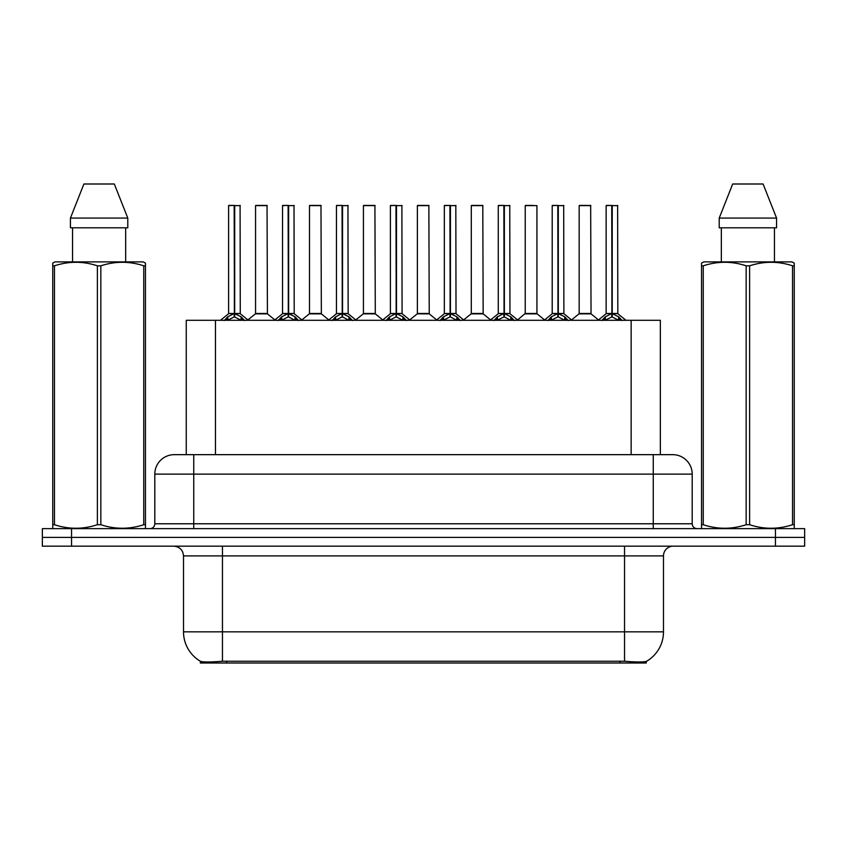 <?xml version="1.0" encoding="UTF-8"?>
<svg xmlns="http://www.w3.org/2000/svg" width="847" height="847" viewBox="0 0 847 847"><rect width="100%" height="100%" fill="white"/><g stroke="black" fill="none" stroke-linecap="round" stroke-linejoin="round"><path stroke-width="1.27" d="M181.089 454.659L186.255 454.659L186.255 320.304L660.353 320.304L660.353 454.659M646.25 661.412L646.25 663L200.358 663L200.358 661.242C202.878 662.216 210.247 662.216 222.454 661.242L624.546 661.242C636.732 662.216 644.101 662.216 646.642 661.242A34.071 34.071 0 0 0 663.487 631.841L663.487 555.907A9.741 9.741 0 0 1 673.217 546.167M200.358 661.242A34.071 34.071 0 0 1 183.513 631.841L183.513 555.907C182.941 549.989 179.691 546.749 173.783 546.167M71.561 528.644L804.65 528.644L804.65 537.411L42.35 537.411L42.35 546.167L71.561 546.167L71.561 537.411L42.35 537.411L42.35 528.644L71.561 528.644L71.561 537.411L804.65 537.411L804.65 546.167L71.561 546.167M174.567 454.659L672.73 454.659A19.47 19.47 0 0 1 692.2 474.129L692.2 523.774C692.497 526.739 694.117 528.359 697.07 528.644M174.27 454.659A19.47 19.47 0 0 0 154.8 474.129L154.8 523.774A4.87 4.87 0 0 1 149.93 528.644M224.254 320.537L227.801 316.789L234.174 313.57L234.174 316.969L234.524 313.485L234.524 205.419L228.785 205.419L234.354 205.419L234.354 313.485L241.067 316.789L244.614 320.537M234.185 205.419L228.595 205.62L228.595 313.485L234.174 313.57M240.273 205.62L234.693 205.62L234.693 313.496L240.273 313.485L240.082 205.419M234.174 205.62L234.439 313.485M234.693 313.57L234.693 316.969L234.524 313.485M234.354 205.419L232.491 205.419M241.067 316.789L241.067 320.304L234.693 316.969M234.174 316.969L228.743 319.658M262.877 313.485L255.381 313.866L267.419 313.866L267.049 205.419L255.561 205.62L255.561 313.485L267.239 313.485L261.151 313.485M263.353 205.419L255.752 205.419M278.197 320.537L281.733 316.789L288.118 313.57L288.118 316.969L288.456 313.485L288.456 205.419L282.718 205.419L288.287 205.419L288.287 313.485L295 316.789L298.546 320.537M288.128 205.419L282.527 205.62L282.527 313.485L288.118 313.57M294.216 205.62L288.626 205.62L288.626 313.496L294.216 313.485L294.015 205.419M288.118 205.62L288.372 313.485M288.626 313.57L288.626 316.969L288.456 313.485M288.287 205.419L286.424 205.419M295 316.789L295 320.304L288.626 316.969M288.118 316.969L282.676 319.658M332.13 320.537L335.666 316.789L342.05 313.57L342.05 316.969L342.389 313.485L342.389 205.419L336.661 205.419L342.22 205.419L342.22 313.485L348.943 316.789L352.479 320.537M342.061 205.419L336.46 205.62L336.46 313.485L342.05 313.57M348.149 205.62L342.559 205.62L342.559 313.496L348.149 313.485L347.948 205.419M342.05 205.62L342.304 313.485M342.559 313.57L342.559 316.969L342.389 313.485M342.22 205.419L340.356 205.419M348.943 316.789L348.943 320.304L342.559 316.969M342.05 316.969L336.608 319.658M386.063 320.537L389.609 316.789L395.983 313.57L395.983 316.969L396.322 313.485L396.322 205.419L390.594 205.419L396.152 205.419L396.152 313.485L402.876 316.789L406.412 320.537M395.994 205.419L390.403 205.62L390.403 313.485L395.983 313.57M402.081 205.62L396.491 205.62L396.491 313.496L402.081 313.485L401.891 205.419M395.983 205.62L396.237 313.485M396.491 313.57L396.491 316.969L396.322 313.485M396.152 205.419L394.289 205.419M402.876 316.789L402.876 320.304L396.491 316.969M395.983 316.969L390.541 319.658M439.995 320.537L443.542 316.789L449.916 313.57L449.916 316.969L450.265 313.485L450.265 205.419L444.527 205.419L450.096 205.419L450.096 313.485L456.808 316.789L460.355 320.537M449.926 205.419L444.336 205.62L444.336 313.485L449.916 313.57M456.014 205.62L450.435 205.62L450.435 313.496L456.014 313.485L455.824 205.419M449.916 205.62L450.18 313.485M450.435 313.57L450.435 316.969L450.265 313.485M450.096 205.419L448.232 205.419M456.808 316.789L456.808 320.304L450.435 316.969M449.916 316.969L444.484 319.658M316.81 313.485L309.314 313.866L321.352 313.866L320.981 205.419L309.494 205.62L309.494 313.485L321.182 313.485L315.084 313.485M317.286 205.419L309.695 205.419M370.742 313.485L363.257 313.866L375.295 313.866L374.914 205.419L363.427 205.62L363.427 313.485L375.115 313.485L369.017 313.485M371.219 205.419L363.628 205.419M424.686 313.485L417.19 313.866L429.228 313.866L428.857 205.419L417.37 205.62L417.37 313.485L429.048 313.485L422.949 313.485M425.152 205.419L417.56 205.419M144.869 528.644L145.472 528.295L145.472 524.706L143.757 524.706L143.757 265.82C129.506 261.109 115.203 261.109 100.835 265.82L97.384 265.82C83.144 261.109 68.829 261.109 54.462 265.82L52.747 265.82L52.747 263.142L55.002 261.892L52.747 263.142L52.747 525.934M100.835 265.82L100.835 524.706C115.076 529.428 129.39 529.428 143.757 524.706M100.835 524.706L97.384 524.706L97.384 265.82M54.462 265.82L54.462 524.706C68.713 529.428 83.017 529.428 97.384 524.706M54.462 524.706L52.747 524.706L52.747 528.295L53.35 528.644M145.472 525.934L145.472 263.142L143.217 261.892L145.472 263.142L145.472 265.82L143.757 265.82M143.217 261.892L55.002 261.892M72.556 227.811L72.556 261.892M125.663 261.892L125.663 227.811L125.663 261.892M114.313 184L127.791 218.081L127.791 227.811L70.428 227.811L70.428 218.081L127.791 218.081L114.313 184L83.906 184L70.428 218.081M793.65 528.644L794.253 528.295L794.253 524.706L792.538 524.706L792.538 265.82C778.287 261.109 763.983 261.109 749.616 265.82L746.165 265.82C731.924 261.109 717.61 261.109 703.243 265.82L701.528 265.82L701.528 263.142L703.783 261.892L701.528 263.142L701.528 525.934M749.616 265.82L749.616 524.706C763.856 529.428 778.171 529.428 792.538 524.706M749.616 524.706L746.165 524.706L746.165 265.82M703.243 265.82L703.243 524.706C717.494 529.428 731.797 529.428 746.165 524.706M703.243 524.706L701.528 524.706L701.528 528.295L702.131 528.644M794.253 276.493L794.253 263.142L791.998 261.892L794.253 263.142L794.253 265.82L792.538 265.82M791.998 261.892L703.783 261.892M721.337 227.811L721.337 261.892M774.444 261.892L774.444 227.811M776.572 227.811L776.572 218.081L776.572 227.811L719.209 227.811L719.209 218.081L732.687 184L719.209 218.081L776.572 218.081L763.094 184L732.687 184M794.253 525.934L794.253 265.82M763.094 184L776.572 218.081M493.939 320.537L497.475 316.789L503.859 313.57L503.859 316.969L504.198 313.485L504.198 205.419L498.46 205.419L504.029 205.419L504.029 313.485L510.741 316.789L514.288 320.537M503.87 205.419L498.269 205.62L498.269 313.485L503.859 313.57M509.958 205.62L504.367 205.62L504.367 313.496L509.958 313.485L509.756 205.419M503.859 205.62L504.113 313.485M504.367 313.57L504.367 316.969L504.198 313.485M504.029 205.419L502.165 205.419M510.741 316.789L510.741 320.304L504.367 316.969M503.859 316.969L498.417 319.658M547.871 320.537L551.408 316.789L557.792 313.57L557.792 316.969L558.131 313.485L558.131 205.419L552.403 205.419L557.961 205.419L557.961 313.485L564.684 316.789L568.221 320.537M557.802 205.419L552.202 205.62L552.202 313.485L557.792 313.57M563.89 205.62L558.3 205.62L558.3 313.496L563.89 313.485L563.689 205.419M557.792 205.62L558.046 313.485M558.3 313.57L558.3 316.969L558.131 313.485M557.961 205.419L556.098 205.419M564.684 316.789L564.684 320.304L558.3 316.969M557.792 316.969L552.35 319.658M601.804 320.537L605.351 316.789L611.725 313.57L611.725 316.969L612.063 313.485L612.063 205.419L606.336 205.419L611.894 205.419L611.894 313.485L618.617 316.789L622.153 320.537M611.735 205.419L606.145 205.62L606.145 313.485L611.725 313.57M617.823 205.62L612.233 205.62L612.233 313.496L617.823 313.485L617.632 205.419M611.725 205.62L611.979 313.485M612.233 313.57L612.233 316.969L612.063 313.485M611.894 205.419L610.031 205.419M618.617 316.789L618.617 320.304L612.233 316.969M611.725 316.969L606.293 319.658M478.619 313.485L471.123 313.866L483.161 313.866L482.79 205.419L471.303 205.62L471.303 313.485L482.981 313.485L476.893 313.485M479.095 205.419L471.493 205.419M536.924 205.62L525.235 205.62L525.235 313.485L536.924 313.485L536.924 205.62L525.235 205.62M533.028 205.419L525.436 205.419M532.551 313.485L530.825 313.485M531.334 313.485L525.235 313.485L517.591 319.922M586.484 313.485L578.999 313.866L591.037 313.866L590.666 205.419L579.168 205.62L579.168 313.485L590.857 313.485L584.758 313.485M586.96 205.419L579.369 205.419M234.693 313.485L240.273 313.485L235.328 313.877M288.626 313.485L294.205 313.485L289.261 313.877M342.559 313.485L348.138 313.485L343.204 313.877M396.491 313.485L402.081 313.485L397.137 313.877M450.435 313.485L456.014 313.485L451.07 313.877M504.367 313.485L509.947 313.485L505.003 313.877M558.3 313.485L563.89 313.485L558.946 313.877M612.233 313.485L617.823 313.485L612.879 313.877M619.962 663L619.962 661.062M226.647 663L226.647 661.062M215.466 454.659L215.466 320.304M631.142 454.659L631.142 320.304M624.546 546.167L624.546 555.907L183.513 555.907M663.487 555.907L624.546 555.907L624.546 631.841L663.487 631.841M624.546 661.242L624.546 631.841L222.454 631.841L222.454 661.242M183.513 631.841L222.454 631.841L222.454 546.167M775.439 546.167L775.439 528.644M692.2 474.129L154.8 474.129M193.741 528.644L193.741 454.659M154.8 523.774L692.2 523.774M653.259 454.659L653.259 528.644M233.539 313.877L228.595 313.485L234.174 313.496M226.774 317.678L226.774 320.304M227.801 316.789L227.801 320.304M242.094 317.678L242.094 320.304M267.239 205.62L255.561 205.62M287.472 313.877L282.527 313.485L288.118 313.496M280.706 317.678L280.706 320.304M281.733 316.789L281.733 320.304M296.027 317.678L296.027 320.304M341.405 313.877L336.471 313.485L342.05 313.496M334.65 317.678L334.65 320.304M335.666 316.789L335.666 320.304M349.959 317.678L349.959 320.304M395.348 313.877L390.403 313.485L395.983 313.496M388.582 317.678L388.582 320.304M389.609 316.789L389.609 320.304M403.903 317.678L403.903 320.304M449.281 313.877L444.336 313.485L449.916 313.496M442.515 317.678L442.515 320.304M443.542 316.789L443.542 320.304M457.835 317.678L457.835 320.304M321.182 205.62L309.494 205.62M375.115 205.62L363.427 205.62M429.048 205.62L417.37 205.62M503.213 313.877L498.269 313.485L503.859 313.496M496.448 317.678L496.448 320.304M497.475 316.789L497.475 320.304M511.768 317.678L511.768 320.304M557.146 313.877L552.212 313.485L557.792 313.496M550.391 317.678L550.391 320.304M551.408 316.789L551.408 320.304M565.701 317.678L565.701 320.304M611.089 313.877L606.145 313.485L611.725 313.496M604.324 317.678L604.324 320.304M605.351 316.789L605.351 320.304M619.644 317.678L619.644 320.304M482.981 205.62L471.303 205.62M531.08 313.485L537.093 313.866L525.055 313.866M590.857 205.62L579.168 205.62M228.415 313.866L220.474 320.304M240.453 313.866L248.393 320.304M255.381 313.866L247.917 319.922M267.419 313.866L274.883 319.922M282.347 313.866L274.407 320.304M294.385 313.866L302.326 320.304M336.291 313.866L328.35 320.304M348.329 313.866L356.259 320.304M390.223 313.866L382.283 320.304M402.261 313.866L410.202 320.304M444.156 313.866L436.216 320.304M456.194 313.866L464.135 320.304M309.314 313.866L301.85 319.922M321.352 313.866L328.816 319.922M363.257 313.866L355.793 319.922M375.295 313.866L382.759 319.922M417.19 313.866L409.726 319.922M429.228 313.866L436.692 319.922M498.089 313.866L490.148 320.304M510.127 313.866L518.068 320.304M552.032 313.866L544.092 320.304M564.07 313.866L572 320.304M605.965 313.866L598.024 320.304M618.003 313.866L625.944 320.304M471.123 313.866L463.658 319.922M483.161 313.866L490.625 319.922M537.093 313.866L544.557 319.922M578.999 313.866L571.534 319.922M591.037 313.866L598.501 319.922"/></g></svg>
